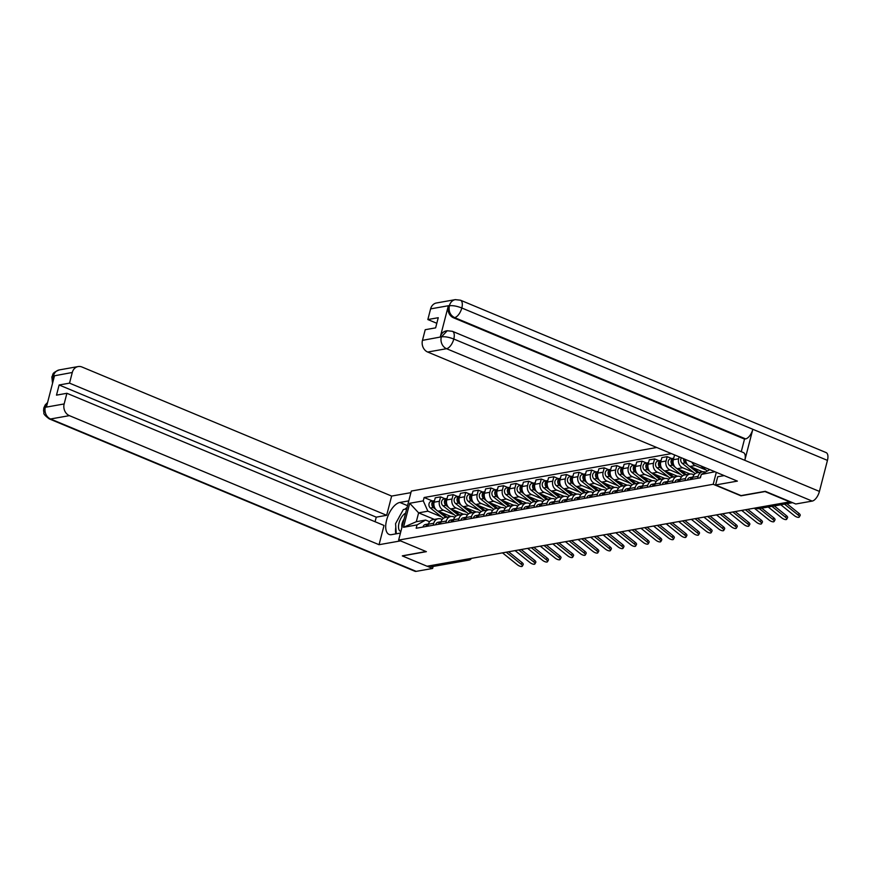 <?xml version="1.0" encoding="UTF-8"?>
<svg xmlns="http://www.w3.org/2000/svg" width="871" height="871" viewBox="0 0 871 871"><rect width="100%" height="100%" fill="white"/><g stroke="black" fill="none" stroke-linecap="round" stroke-linejoin="round"><path stroke-width="1.31" d="M656.712 447.498L411.33 491.048L398.635 540.096L713.207 484.276L740.949 495.828L764.999 491.56L789.747 501.881L427.073 566.237L402.326 555.927L426.376 551.659L398.635 540.096M466.301 559.28L467.858 559.933A3.059 2.58 -100.1 0 0 469.131 560.075L432.571 566.564A3.059 2.58 -100.1 0 1 431.297 566.422L467.858 559.933A3.059 1.437 -67.4 0 0 469.317 558.747M429.741 565.769L431.297 566.422M702.625 471.81L697.29 472.757A7.033 5.934 79.9 0 0 692.804 477.286L698.128 476.35A7.033 5.934 -100.1 0 1 702.625 471.81A7.033 5.934 -100.1 0 1 705.434 472.104M698.128 476.35L697.617 478.31M692.804 477.286L692.293 479.257M705.946 469.97L695.254 465.517A7.033 5.934 -100.1 0 1 691.803 462.12M685.031 480.542L685.542 478.582A7.033 5.934 -100.1 0 1 690.028 474.042A7.033 5.934 -100.1 0 1 692.957 474.39L693.991 474.815M685.662 459.561A7.033 5.934 79.9 0 0 689.93 466.464L702.723 471.788M690.028 474.042L684.704 474.989A7.033 5.934 79.9 0 0 680.207 479.529L679.707 481.489M693.36 472.213L682.668 467.749A7.033 5.934 -100.1 0 1 678.651 458.788L679.151 456.84M672.445 482.774L672.945 480.814A7.033 5.934 -100.1 0 1 677.442 476.274A7.033 5.934 -100.1 0 1 680.371 476.622L681.405 477.047M675.265 455.228L674.448 455.37L673.316 459.736A7.033 5.934 79.9 0 0 677.344 468.696L690.126 474.031M677.442 476.274L672.118 477.221A7.033 5.934 79.9 0 0 667.622 481.761L667.121 483.721M680.763 474.445L670.071 469.981A7.033 5.934 -100.1 0 1 666.054 461.02L667.186 456.665L661.862 457.602L660.73 461.968A7.033 5.934 79.9 0 0 664.747 470.928L677.54 476.263M659.848 485.005L660.36 483.046A7.033 5.934 -100.1 0 1 664.856 478.517A7.033 5.934 -100.1 0 1 667.785 478.854L668.819 479.279M671.726 458.549L667.186 456.665M664.856 478.517L659.521 479.453A7.033 5.934 79.9 0 0 655.036 483.993L654.524 485.953M668.177 476.677L657.485 472.224A7.033 5.934 -100.1 0 1 653.468 463.252L654.6 458.897L649.265 459.844L648.144 464.199A7.033 5.934 79.9 0 0 652.161 473.171L664.954 478.495M647.262 487.248L647.774 485.278A7.033 5.934 -100.1 0 1 652.259 480.748A7.033 5.934 -100.1 0 1 655.188 481.086L656.222 481.521M659.14 460.792L654.6 458.897M652.259 480.748L646.935 481.696A7.033 5.934 79.9 0 0 642.45 486.225L641.938 488.185M655.591 478.908L644.899 474.455A7.033 5.934 -100.1 0 1 640.882 465.495L642.003 461.129L636.679 462.076L635.547 466.431A7.033 5.934 79.9 0 0 639.575 475.403L652.357 480.727M634.676 489.48L635.177 487.52A7.033 5.934 -100.1 0 1 639.673 482.98A7.033 5.934 -100.1 0 1 642.602 483.318L643.636 483.753M646.543 463.024L642.003 461.129M639.673 482.98L634.349 483.928A7.033 5.934 79.9 0 0 629.853 488.468L629.352 490.427M642.994 481.14L632.302 476.687A7.033 5.934 -100.1 0 1 628.285 467.727L629.417 463.361L624.093 464.308L622.961 468.674A7.033 5.934 79.9 0 0 626.978 477.635L639.771 482.97M622.09 491.712L622.591 489.752A7.033 5.934 -100.1 0 1 627.087 485.212A7.033 5.934 -100.1 0 1 630.016 485.561L631.05 485.985M633.957 465.256L629.417 463.361M627.087 485.212L621.763 486.16A7.033 5.934 79.9 0 0 617.267 490.7L616.755 492.659M630.408 483.383L619.717 478.919A7.033 5.934 -100.1 0 1 615.699 469.959L616.831 465.593L611.496 466.54L610.375 470.906A7.033 5.934 79.9 0 0 614.393 479.867L627.185 485.201M609.493 493.944L610.005 491.984A7.033 5.934 -100.1 0 1 614.49 487.444A7.033 5.934 -100.1 0 1 617.43 487.793L618.454 488.217M621.371 467.487L616.831 465.593M614.49 487.444L609.167 488.391A7.033 5.934 79.9 0 0 604.681 492.932L604.169 494.891M617.822 485.615L607.131 481.162A7.033 5.934 -100.1 0 1 603.113 472.191L604.234 467.836L598.91 468.772L597.778 473.138A7.033 5.934 79.9 0 0 601.807 482.099L614.588 487.433M596.907 496.176L597.408 494.216A7.033 5.934 -100.1 0 1 601.905 489.687A7.033 5.934 -100.1 0 1 604.833 490.025L605.868 490.46M608.775 469.719L604.234 467.836M601.905 489.687L596.581 490.623A7.033 5.934 79.9 0 0 592.084 495.164L591.583 497.123M605.236 487.847L594.545 483.394A7.033 5.934 -100.1 0 1 590.516 474.423L591.649 470.068L586.325 471.015L585.192 475.37A7.033 5.934 79.9 0 0 589.21 484.341L602.003 489.665M584.321 498.419L584.822 496.459A7.033 5.934 -100.1 0 1 589.319 491.919A7.033 5.934 -100.1 0 1 592.247 492.257L593.282 492.692M596.189 471.962L591.649 470.068M589.319 491.919L583.995 492.866A7.033 5.934 79.9 0 0 579.498 497.395L578.986 499.355M592.639 490.079L581.948 485.626A7.033 5.934 -100.1 0 1 577.93 476.666L579.063 472.3L573.728 473.247L572.606 477.613A7.033 5.934 79.9 0 0 576.624 486.573L589.417 491.897M571.724 500.651L572.236 498.691A7.033 5.934 -100.1 0 1 576.722 494.151A7.033 5.934 -100.1 0 1 579.661 494.488L580.685 494.924M583.603 474.194L579.063 472.3M576.722 494.151L571.398 495.098A7.033 5.934 79.9 0 0 566.912 499.638L566.4 501.598M580.053 492.311L569.362 487.858A7.033 5.934 -100.1 0 1 565.344 478.898L566.466 474.532L561.142 475.479L560.009 479.845A7.033 5.934 79.9 0 0 564.038 488.805L576.82 494.14M559.138 502.883L559.65 500.923A7.033 5.934 -100.1 0 1 564.136 496.383A7.033 5.934 -100.1 0 1 567.065 496.731L568.099 497.156M571.006 476.426L566.466 474.532M564.136 496.383L558.812 497.33A7.033 5.934 79.9 0 0 554.315 501.87L553.814 503.83M567.467 494.554L556.776 490.09A7.033 5.934 -100.1 0 1 552.747 481.13L553.88 476.764L548.556 477.711L547.424 482.077A7.033 5.934 79.9 0 0 551.441 491.037L564.234 496.372M546.553 505.115L547.053 503.155A7.033 5.934 -100.1 0 1 551.55 498.626A7.033 5.934 -100.1 0 1 554.479 498.963L555.513 499.388M558.42 478.658L553.88 476.764M551.55 498.626L546.226 499.562A7.033 5.934 79.9 0 0 541.729 504.102L541.218 506.062M554.871 496.786L544.179 492.333A7.033 5.934 -100.1 0 1 540.162 483.361L541.294 479.006L535.959 479.954L534.838 484.309A7.033 5.934 79.9 0 0 538.855 493.269L551.648 498.604M533.956 507.358L534.467 505.387A7.033 5.934 -100.1 0 1 538.964 500.858A7.033 5.934 -100.1 0 1 541.893 501.195L542.916 501.631M545.834 480.89L541.294 479.006M538.964 500.858L533.629 501.805A7.033 5.934 79.9 0 0 529.143 506.334L528.632 508.294M542.285 499.018L531.593 494.565A7.033 5.934 -100.1 0 1 527.576 485.604L528.697 481.238L523.373 482.186L522.252 486.541A7.033 5.934 79.9 0 0 526.269 495.512L539.051 500.836M521.37 509.589L521.881 507.63A7.033 5.934 -100.1 0 1 526.367 503.09A7.033 5.934 -100.1 0 1 529.296 503.427L530.33 503.863M533.237 483.133L528.697 481.238M526.367 503.09L521.043 504.037A7.033 5.934 79.9 0 0 516.547 508.566L516.046 510.537M529.699 501.25L519.007 496.797A7.033 5.934 -100.1 0 1 514.979 487.836L516.111 483.47L510.787 484.418L509.655 488.783A7.033 5.934 79.9 0 0 513.672 497.744L526.465 503.068M508.784 511.821L509.285 509.862A7.033 5.934 -100.1 0 1 513.781 505.322A7.033 5.934 -100.1 0 1 516.71 505.67L517.744 506.095M520.651 485.365L516.111 483.47M513.781 505.322L508.457 506.269A7.033 5.934 79.9 0 0 503.961 510.809L503.449 512.769M517.102 503.492L506.41 499.029A7.033 5.934 -100.1 0 1 502.393 490.068L503.525 485.702L498.201 486.649L497.069 491.015A7.033 5.934 79.9 0 0 501.086 499.976L513.879 505.311M496.187 514.053L496.699 512.094A7.033 5.934 -100.1 0 1 501.195 507.553A7.033 5.934 -100.1 0 1 504.124 507.902L505.147 508.326M508.065 487.597L503.525 485.702M501.195 507.553L495.86 508.501A7.033 5.934 79.9 0 0 491.375 513.041L490.863 515.001M504.516 505.724L493.824 501.261A7.033 5.934 -100.1 0 1 489.807 492.3L490.928 487.945L485.604 488.881L484.483 493.247A7.033 5.934 79.9 0 0 488.5 502.208L501.282 507.543M483.601 516.285L484.113 514.326A7.033 5.934 -100.1 0 1 488.598 509.796A7.033 5.934 -100.1 0 1 491.527 510.134L492.561 510.558M495.468 489.829L490.928 487.945M488.598 509.796L483.274 510.733A7.033 5.934 79.9 0 0 478.778 515.273L478.277 517.232M491.93 507.956L481.238 503.503A7.033 5.934 -100.1 0 1 477.21 494.532L478.342 490.177L473.018 491.124L471.886 495.479A7.033 5.934 79.9 0 0 475.904 504.451L488.696 509.775M471.015 518.528L471.516 516.557A7.033 5.934 -100.1 0 1 476.012 512.028A7.033 5.934 -100.1 0 1 478.941 512.366L479.975 512.801M482.882 492.071L478.342 490.177M476.012 512.028L470.688 512.975A7.033 5.934 79.9 0 0 466.192 517.505L465.68 519.464M479.333 510.188L468.642 505.735A7.033 5.934 -100.1 0 1 464.624 496.775L465.756 492.409L460.432 493.356L459.3 497.711A7.033 5.934 79.9 0 0 463.318 506.682L476.11 512.006M458.418 520.76L458.93 518.8A7.033 5.934 -100.1 0 1 463.426 514.26A7.033 5.934 -100.1 0 1 466.355 514.598L467.379 515.033M470.296 494.303L465.756 492.409M463.426 514.26L458.092 515.207A7.033 5.934 79.9 0 0 453.606 519.737L453.094 521.707M466.747 512.42L456.056 507.967A7.033 5.934 -100.1 0 1 452.038 499.007L453.16 494.641L447.836 495.588L446.714 499.954A7.033 5.934 79.9 0 0 450.732 508.914L463.514 514.249M445.832 522.992L446.344 521.032A7.033 5.934 -100.1 0 1 450.83 516.492A7.033 5.934 -100.1 0 1 453.758 516.841L454.793 517.265M457.711 496.535L453.16 494.641M450.83 516.492L445.506 517.439A7.033 5.934 79.9 0 0 441.009 521.979L440.508 523.939M454.161 514.663L443.47 510.199A7.033 5.934 -100.1 0 1 439.452 501.239L440.574 496.873L435.25 497.82L434.117 502.186A7.033 5.934 79.9 0 0 438.135 511.146L450.928 516.481M433.246 525.224L433.747 523.264A7.033 5.934 -100.1 0 1 438.244 518.724A7.033 5.934 -100.1 0 1 441.172 519.072L442.207 519.497M445.114 498.767L440.574 496.873M438.244 518.724L432.92 519.671A7.033 5.934 79.9 0 0 428.423 524.211L427.922 526.171M714.917 471.744L701.275 474.455L709.821 469.621M434.379 519.41L418.613 512.845L416.316 521.707L425.603 520.063L417.046 524.897L416.175 528.251L700.404 477.809L701.275 474.455M417.046 524.897L403.491 527.303L409.708 503.275L423.262 500.869L427.89 511.19L418.613 512.845L409.708 503.275M671.41 453.617L424.133 497.504L423.262 500.869M716.3 472.332L713.207 484.276M441.564 516.895L427.89 511.19M425.603 520.063L429.621 521.74M432.528 500.999L424.133 497.504M416.316 521.707L403.491 527.303M780.797 504.766L794.352 515.643A3.517 1.306 -150.9 0 0 799.284 517.015A3.517 1.306 -150.9 0 0 798.065 514.979L798.957 513.367A3.517 1.306 29.1 0 1 800.177 515.403L799.284 517.015M700.807 476.263A3.822 3.223 79.9 0 0 699.968 477.885M784.51 504.113L798.065 514.979M786.883 503.688L798.957 513.367M768.2 506.998L781.766 517.875A3.517 1.306 -150.9 0 0 786.698 519.258A3.517 1.306 -150.9 0 0 785.479 517.222L786.371 515.599A3.517 1.306 29.1 0 1 787.591 517.646L786.698 519.258M692.87 477.047A3.822 3.223 79.9 0 0 692.75 477.068A3.822 3.223 79.9 0 0 690.289 479.605M692.75 477.068L689.843 477.58A3.822 3.223 79.9 0 0 687.382 480.128M692.75 477.493A3.822 3.223 79.9 0 0 691.661 479.366M771.913 506.345L785.479 517.222M774.297 505.92L786.371 515.599M754.286 508.174L769.18 520.107A3.517 1.306 -150.9 0 0 774.101 521.489A3.517 1.306 -150.9 0 0 772.893 519.454L773.786 517.842A3.517 1.306 29.1 0 1 775.005 519.878L774.101 521.489M680.284 479.279A3.822 3.223 79.9 0 0 680.164 479.3A3.822 3.223 79.9 0 0 677.703 481.837M680.164 479.3L677.257 479.812A3.822 3.223 79.9 0 0 674.796 482.36M680.164 479.725A3.822 3.223 79.9 0 0 679.075 481.598M759.327 508.577L772.893 519.454M761.711 508.152L773.786 517.842M724.171 475.61L717.715 476.753L715.592 484.973L737.378 481.108L427.705 352.047A9.167 7.741 -100.1 0 1 422.468 340.354L425.222 329.706L435.631 327.855L438.255 317.697L427.846 319.548L430.601 308.889A9.167 7.741 -100.1 0 1 436.458 302.977L455.304 299.635A9.167 7.741 79.9 0 0 449.447 305.547L430.601 308.889M452.419 331.307A9.396 4.431 112.6 0 1 453.791 339.026C448.968 337.164 444.863 336.435 441.466 336.837L447.259 330.74L452.419 331.307L743.442 452.593A9.396 4.431 112.6 0 1 744.803 460.313L819.426 491.418A9.396 4.431 112.6 0 1 812.186 501.086L795.767 504.004L765.293 491.309L741.079 495.599L715.592 484.973M455.304 299.635L460.465 300.201L826.1 452.582A9.396 4.431 112.6 0 1 827.45 460.378L752.827 429.283A9.396 4.431 112.6 0 1 745.609 438.886L454.597 317.599L453.508 317.795A9.167 7.741 -100.1 0 1 448.26 306.102L440.312 336.848A9.167 7.741 -100.1 0 1 446.17 330.936L447.259 330.74M819.426 491.418L827.45 460.378M812.186 501.086L446.551 348.705A9.396 4.431 112.6 0 0 453.791 339.026L744.803 460.313L752.827 429.283L461.815 307.996C457.014 306.113 452.909 305.373 449.512 305.743L449.447 305.547M427.846 319.548L436.807 323.283M741.265 451.69L744.52 439.082L453.508 317.795M744.52 439.082L745.609 438.886M407.541 505.67L399.843 502.458A17.191 8.111 -67.4 0 0 387.312 517.788A17.191 8.111 -67.4 0 0 389.065 534.424A17.191 8.111 -67.4 0 0 391.515 534.642L400.464 533.052M399.843 502.458L408.782 500.879M410.905 492.648L391.634 496.067L386.659 515.305L69.528 383.142L72.282 372.483L53.283 376L54.438 375.989L46.49 406.746L45.303 407.29L64.149 403.948A9.167 7.741 79.9 0 0 69.386 415.641L50.551 418.984L416.186 571.365L432.604 568.458L427.226 566.215M375.074 521.729L376.25 517.156L386.659 515.305M376.25 517.156L59.119 384.982L56.495 395.14L66.904 393.289L384.035 525.463L379.059 544.702L69.386 415.641M400.529 540.891L379.059 544.702M391.634 496.067L81.972 367.007A9.167 7.741 79.9 0 0 78.15 366.56A9.167 7.741 79.9 0 0 72.282 372.483M416.186 571.365A9.396 4.431 112.6 0 1 414.846 571.245L49.212 418.864A9.396 4.431 112.6 0 0 50.551 418.984A9.167 7.741 -100.1 0 1 45.303 407.29M433.116 566.466L432.604 568.458M66.904 393.289L64.149 403.948M59.119 384.982L69.528 383.142M402.348 555.84L426.028 551.517M407.04 507.597A17.191 8.111 -67.4 0 0 404.841 509.263M400.736 514.293A17.191 8.111 -67.4 0 0 398.798 517.799M395.804 527.26A17.191 8.111 -67.4 0 0 395.804 533.879M53.207 380.736L53.349 376.185M52.543 383.338L51.846 376.882L53.273 376M49.212 418.864C41.1 412.723 44.987 413.387 43.55 411.047L43.811 407.944L45.238 407.095M405.592 513.193A9.929 4.682 -67.4 0 0 399.016 523.057A9.929 4.682 -67.4 0 0 400.878 531.43M404.068 519.094A6.805 3.212 -67.4 0 0 402.141 523.384A6.805 3.212 -67.4 0 0 401.934 527.358M396.272 533.803L395.554 523.678L403.36 509.535L406.703 508.936M709.375 469.872L708.232 468.957M707.296 471.048L700.763 465.843M698.912 472.463L692.946 467.716M701.819 471.951L700.415 470.83M686.152 462.272A3.822 3.223 -100.1 0 1 684.987 459.278M697.54 472.713L689.288 466.148M687.752 464.929L685.15 462.86A3.822 3.223 -100.1 0 1 683.681 458.734M695.178 473.661L682.243 463.372A3.822 3.223 -100.1 0 1 681.383 457.776M741.7 510.406L756.583 522.339A3.517 1.306 -150.9 0 0 761.515 523.721A3.517 1.306 -150.9 0 0 760.296 521.685L761.2 520.074A3.517 1.306 29.1 0 1 762.408 522.11L761.515 523.721M667.687 481.511A3.822 3.223 79.9 0 0 667.567 481.532A3.822 3.223 79.9 0 0 665.106 484.08M667.567 481.532L664.671 482.044A3.822 3.223 79.9 0 0 662.2 484.592M667.567 481.957A3.822 3.223 79.9 0 0 666.478 483.83M745.413 509.742L760.296 521.685M747.786 509.328L761.2 520.074M729.103 512.638L743.997 524.582A3.517 1.306 -150.9 0 0 748.929 525.953A3.517 1.306 -150.9 0 0 747.71 523.917L748.603 522.306A3.517 1.306 29.1 0 1 749.822 524.342L748.929 525.953M655.101 483.753A3.822 3.223 79.9 0 0 654.981 483.764A3.822 3.223 79.9 0 0 652.521 486.312M654.981 483.764L652.074 484.287A3.822 3.223 79.9 0 0 649.614 486.824M654.981 484.189A3.822 3.223 79.9 0 0 653.892 486.072M732.816 511.985L747.71 523.917M735.2 511.56L748.603 522.306M716.517 514.87L731.411 526.813A3.517 1.306 -150.9 0 0 736.333 528.185A3.517 1.306 -150.9 0 0 735.124 526.149L736.017 524.538A3.517 1.306 29.1 0 1 737.236 526.574L736.333 528.185M642.515 485.985A3.822 3.223 79.9 0 0 642.395 486.007A3.822 3.223 79.9 0 0 639.935 488.544M642.395 486.007L639.488 486.519A3.822 3.223 79.9 0 0 637.028 489.056M642.395 486.421A3.822 3.223 79.9 0 0 641.306 488.304M720.23 514.217L735.124 526.149M722.614 513.792L736.017 524.538M686.326 474.706L680.349 469.948M689.233 474.183L687.829 473.062M673.555 464.504A3.822 3.223 -100.1 0 1 673.599 458.647M684.954 474.945L676.702 468.38M675.156 467.161L672.554 465.092A3.822 3.223 -100.1 0 1 671.073 461.107A3.822 3.223 -100.1 0 1 673.599 458.222A3.822 3.223 -100.1 0 1 673.719 458.2M682.592 475.893L669.647 465.604A3.822 3.223 -100.1 0 1 668.166 461.619A3.822 3.223 -100.1 0 1 670.692 458.734L673.599 458.222M673.74 476.938L667.763 472.191M676.636 476.415L675.232 475.305M660.969 466.747A3.822 3.223 -100.1 0 1 661.013 460.879M672.368 477.177L664.116 470.623M662.57 469.393L659.968 467.324A3.822 3.223 -100.1 0 1 658.487 463.339A3.822 3.223 -100.1 0 1 661.013 460.454A3.822 3.223 -100.1 0 1 661.122 460.432M670.006 478.125L657.061 467.836A3.822 3.223 -100.1 0 1 655.58 463.851A3.822 3.223 -100.1 0 1 658.106 460.966L661.013 460.454M661.143 479.17L655.177 474.423M664.05 478.658L662.646 477.537M648.383 468.979A3.822 3.223 -100.1 0 1 648.427 463.111M659.772 479.409L651.519 472.855M649.984 471.625L647.382 469.556A3.822 3.223 -100.1 0 1 645.89 465.571A3.822 3.223 -100.1 0 1 648.416 462.686A3.822 3.223 -100.1 0 1 648.536 462.675M657.409 480.357L644.475 470.079A3.822 3.223 -100.1 0 1 642.994 466.094A3.822 3.223 -100.1 0 1 645.52 463.209L648.416 462.686M703.931 517.113L718.815 529.045A3.517 1.306 -150.9 0 0 723.747 530.428A3.517 1.306 -150.9 0 0 722.527 528.392L723.431 526.781A3.517 1.306 29.1 0 1 724.639 528.817L723.747 530.428M629.918 488.217A3.822 3.223 79.9 0 0 629.798 488.239A3.822 3.223 79.9 0 0 627.338 490.776M629.798 488.239L626.902 488.751A3.822 3.223 79.9 0 0 624.442 491.298M629.809 488.664A3.822 3.223 79.9 0 0 628.71 490.536M707.644 516.449L722.527 528.392M710.017 516.024L723.431 526.781M648.557 481.402L642.58 476.655M651.464 480.89L650.06 479.769M635.797 471.211A3.822 3.223 -100.1 0 1 635.83 465.343M647.186 481.652L638.933 475.087M637.387 473.857L634.785 471.788A3.822 3.223 -100.1 0 1 633.304 467.803A3.822 3.223 -100.1 0 1 635.83 464.918A3.822 3.223 -100.1 0 1 635.95 464.907M644.823 482.599L631.889 472.311A3.822 3.223 -100.1 0 1 630.397 468.326A3.822 3.223 -100.1 0 1 632.923 465.441L635.83 464.918M691.334 519.345L706.229 531.277A3.517 1.306 -150.9 0 0 711.161 532.66A3.517 1.306 -150.9 0 0 709.941 530.624L710.834 529.013A3.517 1.306 29.1 0 1 712.053 531.049L711.161 532.66M617.332 490.449A3.822 3.223 79.9 0 0 617.212 490.471A3.822 3.223 79.9 0 0 614.752 493.019M617.212 490.471L614.305 490.983A3.822 3.223 79.9 0 0 611.845 493.53M617.212 490.896A3.822 3.223 79.9 0 0 616.124 492.768M695.047 518.681L709.941 530.624M697.431 518.256L710.834 529.013M635.972 483.634L629.994 478.887M638.879 483.122L637.463 482.001M623.201 473.443A3.822 3.223 -100.1 0 1 623.244 467.585M634.6 483.884L626.347 477.319M624.801 476.099L622.199 474.031A3.822 3.223 -100.1 0 1 620.718 470.046A3.822 3.223 -100.1 0 1 623.244 467.161A3.822 3.223 -100.1 0 1 623.353 467.139M632.237 484.831L619.292 474.543A3.822 3.223 -100.1 0 1 617.811 470.558A3.822 3.223 -100.1 0 1 620.337 467.673L623.244 467.161M678.749 521.577L693.643 533.52A3.517 1.306 -150.9 0 0 698.564 534.892A3.517 1.306 -150.9 0 0 697.355 532.856L698.248 531.245A3.517 1.306 29.1 0 1 699.467 533.281L698.564 534.892M604.746 492.681A3.822 3.223 79.9 0 0 604.626 492.703A3.822 3.223 79.9 0 0 602.166 495.251M604.626 492.703L601.719 493.226A3.822 3.223 79.9 0 0 599.259 495.762M604.626 493.128A3.822 3.223 79.9 0 0 603.538 495M682.461 520.912L697.355 532.856M684.846 520.499L698.248 531.245M623.375 485.876L617.408 481.13M626.282 485.354L624.877 484.243M610.615 475.686A3.822 3.223 -100.1 0 1 610.658 469.817M622.003 486.116L613.75 479.551M612.215 478.331L609.613 476.263A3.822 3.223 -100.1 0 1 608.121 472.278A3.822 3.223 -100.1 0 1 610.658 469.393A3.822 3.223 -100.1 0 1 610.767 469.371M619.64 487.063L606.706 476.775A3.822 3.223 -100.1 0 1 605.225 472.79A3.822 3.223 -100.1 0 1 607.751 469.905L610.658 469.393M666.163 523.809L681.046 535.752A3.517 1.306 -150.9 0 0 685.978 537.124A3.517 1.306 -150.9 0 0 684.758 535.088L685.662 533.477A3.517 1.306 29.1 0 1 686.871 535.513L685.978 537.124M592.149 494.924A3.822 3.223 79.9 0 0 592.03 494.935A3.822 3.223 79.9 0 0 589.569 497.483M592.03 494.935L589.134 495.457A3.822 3.223 79.9 0 0 586.673 497.994M592.04 495.359A3.822 3.223 79.9 0 0 590.941 497.243M669.875 523.155L684.758 535.088M672.249 522.731L685.662 533.477M610.789 488.108L604.812 483.361M613.696 487.597L612.291 486.475M598.029 477.918A3.822 3.223 -100.1 0 1 598.061 472.049M609.417 488.348L601.164 481.794M599.618 480.563L597.016 478.495A3.822 3.223 -100.1 0 1 595.535 474.51A3.822 3.223 -100.1 0 1 598.061 471.625A3.822 3.223 -100.1 0 1 598.181 471.603M607.054 489.295L594.12 479.006A3.822 3.223 -100.1 0 1 592.628 475.022A3.822 3.223 -100.1 0 1 595.154 472.136L598.061 471.625M653.577 526.04L668.46 537.984A3.517 1.306 -150.9 0 0 673.392 539.356A3.517 1.306 -150.9 0 0 672.172 537.32L673.065 535.709A3.517 1.306 29.1 0 1 674.285 537.745L673.392 539.356M579.563 497.156A3.822 3.223 79.9 0 0 579.444 497.178A3.822 3.223 79.9 0 0 576.983 499.714M579.444 497.178L576.537 497.689A3.822 3.223 79.9 0 0 574.076 500.237M579.444 497.602A3.822 3.223 79.9 0 0 578.355 499.475M657.278 525.387L672.172 537.32M659.663 524.963L673.065 535.709M640.98 528.283L655.874 540.216A3.517 1.306 -150.9 0 0 660.795 541.599A3.517 1.306 -150.9 0 0 659.587 539.563L660.479 537.951A3.517 1.306 29.1 0 1 661.699 539.987L660.795 541.599M566.977 499.388A3.822 3.223 79.9 0 0 566.858 499.41A3.822 3.223 79.9 0 0 564.397 501.946M566.858 499.41L563.951 499.921A3.822 3.223 79.9 0 0 561.49 502.469M566.858 499.834A3.822 3.223 79.9 0 0 565.769 501.707M644.692 527.619L659.587 539.563M647.077 527.195L660.479 537.951M628.394 530.515L643.277 542.448A3.517 1.306 -150.9 0 0 648.209 543.831A3.517 1.306 -150.9 0 0 646.99 541.795L647.893 540.183A3.517 1.306 29.1 0 1 649.102 542.219L648.209 543.831M554.392 501.62A3.822 3.223 79.9 0 0 554.261 501.642A3.822 3.223 79.9 0 0 551.8 504.189M554.261 501.642L551.365 502.153A3.822 3.223 79.9 0 0 548.904 504.701M554.272 502.066A3.822 3.223 79.9 0 0 553.172 503.939M632.106 529.851L646.99 541.795M634.48 529.437L647.893 540.183M615.808 532.747L630.691 544.691A3.517 1.306 -150.9 0 0 635.623 546.063A3.517 1.306 -150.9 0 0 634.404 544.027L635.297 542.415A3.517 1.306 29.1 0 1 636.516 544.451L635.623 546.063M541.795 503.863A3.822 3.223 79.9 0 0 541.675 503.874A3.822 3.223 79.9 0 0 539.214 506.421M541.675 503.874L538.768 504.396A3.822 3.223 79.9 0 0 536.307 506.933M541.675 504.298A3.822 3.223 79.9 0 0 540.586 506.171M619.521 532.094L634.404 544.027M621.894 531.669L635.297 542.415M603.211 534.979L618.105 546.923A3.517 1.306 -150.9 0 0 623.026 548.295A3.517 1.306 -150.9 0 0 621.818 546.259L622.711 544.647A3.517 1.306 29.1 0 1 623.93 546.683L623.026 548.295M529.209 506.095A3.822 3.223 79.9 0 0 529.089 506.105A3.822 3.223 79.9 0 0 526.628 508.653M529.089 506.105L526.182 506.628A3.822 3.223 79.9 0 0 523.721 509.165M529.089 506.53A3.822 3.223 79.9 0 0 528 508.414M606.924 534.326L621.818 546.259M609.308 533.901L622.711 544.647M590.625 537.211L605.508 549.155A3.517 1.306 -150.9 0 0 610.44 550.537A3.517 1.306 -150.9 0 0 609.221 548.49L610.125 546.879A3.517 1.306 29.1 0 1 611.333 548.915L610.44 550.537M516.623 508.326A3.822 3.223 79.9 0 0 516.503 508.348A3.822 3.223 79.9 0 0 514.032 510.885M516.503 508.348L513.596 508.86A3.822 3.223 79.9 0 0 511.135 511.408M516.503 508.773A3.822 3.223 79.9 0 0 515.403 510.646M594.338 536.558L609.221 548.49M596.711 536.133L610.125 546.879M598.203 490.34L592.226 485.593M601.11 489.829L599.694 488.707M585.432 480.15A3.822 3.223 -100.1 0 1 585.475 474.281M596.831 490.58L588.578 484.026M587.032 482.795L584.43 480.727A3.822 3.223 -100.1 0 1 582.949 476.742A3.822 3.223 -100.1 0 1 585.475 473.857A3.822 3.223 -100.1 0 1 585.595 473.846M594.468 491.527L581.523 481.249A3.822 3.223 -100.1 0 1 580.042 477.264A3.822 3.223 -100.1 0 1 582.568 474.379L585.475 473.857M585.606 492.572L579.64 487.825M588.513 492.061L587.108 490.939M572.846 482.382A3.822 3.223 -100.1 0 1 572.889 476.513M584.234 492.823L575.981 486.258M574.446 485.027L571.844 482.959A3.822 3.223 -100.1 0 1 570.353 478.974A3.822 3.223 -100.1 0 1 572.889 476.099A3.822 3.223 -100.1 0 1 572.998 476.078M581.872 493.77L568.937 483.481A3.822 3.223 -100.1 0 1 567.457 479.496A3.822 3.223 -100.1 0 1 569.982 476.611L572.889 476.099M573.02 494.804L567.043 490.057M575.927 494.293L574.522 493.171M560.26 484.614A3.822 3.223 -100.1 0 1 560.293 478.756M571.648 495.055L563.395 488.489M561.849 487.27L559.247 485.201A3.822 3.223 -100.1 0 1 557.767 481.217A3.822 3.223 -100.1 0 1 560.293 478.331A3.822 3.223 -100.1 0 1 560.412 478.31M569.286 496.002L556.351 485.713A3.822 3.223 -100.1 0 1 554.86 481.728A3.822 3.223 -100.1 0 1 557.386 478.843L560.293 478.331M560.434 497.047L554.457 492.3M563.341 496.524L561.926 495.414M547.663 486.856A3.822 3.223 -100.1 0 1 547.707 480.988M559.062 497.287L550.81 490.721M549.263 489.502L546.661 487.433A3.822 3.223 -100.1 0 1 545.181 483.449A3.822 3.223 -100.1 0 1 547.707 480.563A3.822 3.223 -100.1 0 1 547.826 480.542M556.7 498.234L543.754 487.945A3.822 3.223 -100.1 0 1 542.274 483.96A3.822 3.223 -100.1 0 1 544.8 481.075L547.707 480.563M547.837 499.279L541.871 494.532M550.744 498.767L549.34 497.646M535.077 489.088A3.822 3.223 -100.1 0 1 535.121 483.22M546.465 499.519L538.213 492.964M536.678 491.734L534.075 489.665A3.822 3.223 -100.1 0 1 532.584 485.68A3.822 3.223 -100.1 0 1 535.121 482.795A3.822 3.223 -100.1 0 1 535.23 482.784M544.103 500.466L531.168 490.177A3.822 3.223 -100.1 0 1 529.688 486.192A3.822 3.223 -100.1 0 1 532.214 483.318L535.121 482.795M535.251 501.511L529.285 496.764M538.158 500.999L536.754 499.878M522.491 491.32A3.822 3.223 -100.1 0 1 522.524 485.452M533.879 501.75L525.627 495.196M524.081 493.966L521.489 491.897A3.822 3.223 -100.1 0 1 519.998 487.912A3.822 3.223 -100.1 0 1 522.524 485.027A3.822 3.223 -100.1 0 1 522.644 485.016M531.517 502.709L518.583 492.42A3.822 3.223 -100.1 0 1 517.091 488.435A3.822 3.223 -100.1 0 1 519.617 485.55L522.524 485.027M578.039 539.454L592.922 551.387A3.517 1.306 -150.9 0 0 597.854 552.769A3.517 1.306 -150.9 0 0 596.635 550.733L597.528 549.122A3.517 1.306 29.1 0 1 598.747 551.158L597.854 552.769M504.026 510.558A3.822 3.223 79.9 0 0 503.906 510.58A3.822 3.223 79.9 0 0 501.446 513.117M503.906 510.58L500.999 511.092A3.822 3.223 79.9 0 0 498.539 513.64M503.906 511.005A3.822 3.223 79.9 0 0 502.817 512.877M581.752 538.79L596.635 550.733M584.125 538.365L597.528 549.122M522.665 503.743L516.688 498.996M525.572 503.231L524.157 502.11M509.894 493.552A3.822 3.223 -100.1 0 1 509.938 487.695M521.294 503.993L513.041 497.428M511.495 496.209L508.893 494.14A3.822 3.223 -100.1 0 1 507.412 490.155A3.822 3.223 -100.1 0 1 509.938 487.27A3.822 3.223 -100.1 0 1 510.058 487.248M518.931 504.94L505.986 494.652A3.822 3.223 -100.1 0 1 504.505 490.667A3.822 3.223 -100.1 0 1 507.031 487.782L509.938 487.27M565.442 541.686L580.336 553.618A3.517 1.306 -150.9 0 0 585.268 555.001A3.517 1.306 -150.9 0 0 584.049 552.965L584.942 551.354A3.517 1.306 29.1 0 1 586.161 553.39L585.268 555.001M491.44 512.79A3.822 3.223 79.9 0 0 491.32 512.812A3.822 3.223 79.9 0 0 488.86 515.36M491.32 512.812L488.413 513.324A3.822 3.223 79.9 0 0 485.953 515.872M491.32 513.237A3.822 3.223 79.9 0 0 490.231 515.109M569.155 541.022L584.049 552.965M571.539 540.608L584.942 551.354M510.068 505.986L504.102 501.228M512.975 505.463L511.571 504.342M497.308 495.784A3.822 3.223 -100.1 0 1 497.352 489.927M508.697 506.225L500.444 499.66M498.909 498.441L496.307 496.372A3.822 3.223 -100.1 0 1 494.826 492.387A3.822 3.223 -100.1 0 1 497.352 489.502A3.822 3.223 -100.1 0 1 497.461 489.48M506.345 507.172L493.4 496.884A3.822 3.223 -100.1 0 1 491.919 492.899A3.822 3.223 -100.1 0 1 494.445 490.014L497.352 489.502M552.856 543.918L567.75 555.861A3.517 1.306 -150.9 0 0 572.672 557.233A3.517 1.306 -150.9 0 0 571.452 555.197L572.356 553.586A3.517 1.306 29.1 0 1 573.564 555.622L572.672 557.233M478.854 515.033A3.822 3.223 79.9 0 0 478.734 515.044A3.822 3.223 79.9 0 0 476.274 517.592M478.734 515.044L475.827 515.567A3.822 3.223 79.9 0 0 473.367 518.103M478.734 515.469A3.822 3.223 79.9 0 0 477.646 517.352M556.569 543.264L571.452 555.197M558.942 542.84L572.356 553.586M497.483 508.218L491.516 503.471M500.39 507.695L498.985 506.584M484.722 498.027A3.822 3.223 -100.1 0 1 484.755 492.159M496.111 508.457L487.858 501.903M486.323 500.673L483.721 498.604A3.822 3.223 -100.1 0 1 482.229 494.619A3.822 3.223 -100.1 0 1 484.755 491.734A3.822 3.223 -100.1 0 1 484.875 491.712M493.748 509.404L480.814 499.116A3.822 3.223 -100.1 0 1 479.322 495.131A3.822 3.223 -100.1 0 1 481.848 492.246L484.755 491.734M540.27 546.15L555.154 558.093A3.517 1.306 -150.9 0 0 560.086 559.465A3.517 1.306 -150.9 0 0 558.866 557.429L559.759 555.818A3.517 1.306 29.1 0 1 560.978 557.854L560.086 559.465M466.257 517.265A3.822 3.223 79.9 0 0 466.137 517.276A3.822 3.223 79.9 0 0 463.677 519.824M466.137 517.276L463.23 517.799A3.822 3.223 79.9 0 0 460.77 520.335M466.137 517.701A3.822 3.223 79.9 0 0 465.049 519.584M543.983 545.496L558.866 557.429M546.357 545.072L559.759 555.818M484.897 510.45L478.919 505.703M487.804 509.938L486.388 508.816M472.126 500.259A3.822 3.223 -100.1 0 1 472.169 494.39M483.525 510.689L475.272 504.135M473.726 502.905L471.124 500.836A3.822 3.223 -100.1 0 1 469.643 496.851A3.822 3.223 -100.1 0 1 472.169 493.966A3.822 3.223 -100.1 0 1 472.289 493.955M481.162 511.636L468.217 501.358A3.822 3.223 -100.1 0 1 466.736 497.374A3.822 3.223 -100.1 0 1 469.262 494.488L472.169 493.966M527.674 548.392L542.568 560.325A3.517 1.306 -150.9 0 0 547.5 561.708A3.517 1.306 -150.9 0 0 546.28 559.672L547.173 558.061A3.517 1.306 29.1 0 1 548.392 560.097L547.5 561.708M453.671 519.497A3.822 3.223 79.9 0 0 453.551 519.519A3.822 3.223 79.9 0 0 451.091 522.056M453.551 519.519L450.645 520.031A3.822 3.223 79.9 0 0 448.184 522.578M453.551 519.943A3.822 3.223 79.9 0 0 452.463 521.816M531.386 547.728L546.28 559.672M533.771 547.304L547.173 558.061M472.311 512.681L466.333 507.935M475.207 512.17L473.802 511.048M459.54 502.491A3.822 3.223 -100.1 0 1 459.583 496.622M470.939 512.932L462.686 506.367M461.14 505.136L458.538 503.068A3.822 3.223 -100.1 0 1 457.057 499.083A3.822 3.223 -100.1 0 1 459.583 496.198A3.822 3.223 -100.1 0 1 459.692 496.187M468.576 513.879L455.631 503.59A3.822 3.223 -100.1 0 1 454.15 499.606A3.822 3.223 -100.1 0 1 456.676 496.72L459.583 496.198M515.088 550.624L529.982 562.557A3.517 1.306 -150.9 0 0 534.903 563.94A3.517 1.306 -150.9 0 0 533.694 561.904L534.587 560.293A3.517 1.306 29.1 0 1 535.796 562.328L534.903 563.94M441.085 521.729A3.822 3.223 79.9 0 0 440.966 521.751A3.822 3.223 79.9 0 0 438.505 524.298M440.966 521.751L438.059 522.262A3.822 3.223 79.9 0 0 435.598 524.81M440.966 522.175A3.822 3.223 79.9 0 0 439.877 524.048M518.8 549.96L533.694 561.904M521.174 549.536L534.587 560.293M459.714 514.913L453.747 510.166M462.621 514.402L461.216 513.28M446.954 504.723A3.822 3.223 -100.1 0 1 446.986 498.865M458.342 515.164L450.089 508.599M448.554 507.379L445.952 505.311A3.822 3.223 -100.1 0 1 444.46 501.326A3.822 3.223 -100.1 0 1 446.986 498.441A3.822 3.223 -100.1 0 1 447.106 498.419M455.979 516.111L443.045 505.822A3.822 3.223 -100.1 0 1 441.553 501.838A3.822 3.223 -100.1 0 1 444.09 498.952L446.986 498.441M502.502 552.856L517.385 564.789A3.517 1.306 -150.9 0 0 522.317 566.172A3.517 1.306 -150.9 0 0 521.098 564.136L521.99 562.524A3.517 1.306 29.1 0 1 523.21 564.56L522.317 566.172M428.488 523.961A3.822 3.223 79.9 0 0 428.369 523.983A3.822 3.223 79.9 0 0 425.908 526.53M428.369 523.983L425.462 524.494A3.822 3.223 79.9 0 0 423.001 527.042M428.369 524.407A3.822 3.223 79.9 0 0 427.28 526.28M506.214 552.192L521.098 564.136M508.588 551.779L521.99 562.524M447.128 517.156L441.151 512.409M450.035 516.634L448.619 515.512M434.357 506.966A3.822 3.223 -100.1 0 1 434.4 501.097M445.756 517.396L437.503 510.831M435.957 509.611L433.355 507.543A3.822 3.223 -100.1 0 1 431.874 503.558A3.822 3.223 -100.1 0 1 434.4 500.673A3.822 3.223 -100.1 0 1 434.52 500.651M443.393 518.343L430.448 508.054A3.822 3.223 -100.1 0 1 428.968 504.069A3.822 3.223 -100.1 0 1 431.493 501.184L434.4 500.673M438.135 511.146L443.47 510.199M450.732 508.914L456.056 507.967M463.318 506.682L468.642 505.735M475.904 504.451L481.238 503.503M488.5 502.208L493.824 501.261M501.086 499.976L506.41 499.029M513.672 497.744L519.007 496.797M526.269 495.512L531.593 494.565M538.855 493.269L544.179 492.333M551.441 491.037L556.776 490.09M564.038 488.805L569.362 487.858M576.624 486.573L581.948 485.626M589.21 484.341L594.545 483.394M601.807 482.099L607.131 481.162M614.393 479.867L619.717 478.919M626.978 477.635L632.302 476.687M639.575 475.403L644.899 474.455M652.161 473.171L657.485 472.224M664.747 470.928L670.071 469.981M677.344 468.696L682.668 467.749M689.93 466.464L695.254 465.517M441.009 521.979L446.344 521.032M453.606 519.737L458.93 518.8M466.192 517.505L471.516 516.557M478.778 515.273L484.113 514.326M491.375 513.041L496.699 512.094M503.961 510.809L509.285 509.862M516.547 508.566L521.881 507.63M529.143 506.334L534.467 505.387M541.729 504.102L547.053 503.155M554.315 501.87L559.65 500.923M566.912 499.638L572.236 498.691M579.498 497.395L584.822 496.459M592.084 495.164L597.408 494.216M604.681 492.932L610.005 491.984M617.267 490.7L622.591 489.752M629.853 488.468L635.177 487.52M642.45 486.225L647.774 485.278M655.036 483.993L660.36 483.046M667.622 481.761L672.945 480.814M680.207 479.529L685.542 478.582M428.423 524.211L433.747 523.264M446.714 499.954L452.038 499.007M459.3 497.711L464.624 496.775M471.886 495.479L477.21 494.532M484.483 493.247L489.807 492.3M497.069 491.015L502.393 490.068M509.655 488.783L514.979 487.836M522.252 486.541L527.576 485.604M534.838 484.309L540.162 483.361M547.424 482.077L552.747 481.13M560.009 479.845L565.344 478.898M572.606 477.613L577.93 476.666M585.192 475.37L590.516 474.423M597.778 473.138L603.113 472.191M610.375 470.906L615.699 469.959M622.961 468.674L628.285 467.727M635.547 466.431L640.882 465.495M648.144 464.199L653.468 463.252M660.73 461.968L666.054 461.02M673.316 459.736L678.651 458.788M434.117 502.186L439.452 501.239M755.614 507.935L756.975 508.501A3.059 1.437 -67.4 0 0 757.411 508.544L791.946 502.415M755.854 507.891L757.411 508.544A3.059 2.58 -100.1 0 0 758.685 508.697L792.577 502.676M448.26 306.102L449.501 305.743M422.468 340.354L441.466 336.837M441.401 336.652L440.312 336.848M441.303 337.012A9.167 7.741 -100.1 0 0 446.551 348.705L427.705 352.047M460.465 300.201A9.396 4.431 112.6 0 1 461.815 307.996A9.396 4.431 112.6 0 1 454.597 317.599C450.209 315.313 448.467 311.415 449.349 305.906M51.846 376.882C53.664 374.41 50.812 373.365 59.304 369.914A9.167 7.741 79.9 0 0 53.447 375.826M47.415 403.164L45.401 406.931M682.243 463.372L685.15 462.86M669.647 465.604L672.554 465.092M657.061 467.836L659.968 467.324M644.475 470.079L647.382 469.556M631.889 472.311L634.785 471.788M619.292 474.543L622.199 474.031M606.706 476.775L609.613 476.263M594.12 479.006L597.016 478.495M581.523 481.249L584.43 480.727M568.937 483.481L571.844 482.959M556.351 485.713L559.247 485.201M543.754 487.945L546.661 487.433M531.168 490.177L534.075 489.665M518.583 492.42L521.489 491.897M505.986 494.652L508.893 494.14M493.4 496.884L496.307 496.372M480.814 499.116L483.721 498.604M468.217 501.358L471.124 500.836M455.631 503.59L458.538 503.068M443.045 505.822L445.952 505.311M430.448 508.054L433.355 507.543M469.131 560.075A3.059 3.059 0 0 0 471.353 558.387M756.975 508.501A3.059 3.059 0 0 0 758.685 508.697M78.15 366.56L59.304 369.914M43.811 407.944L45.227 404.895L47.567 402.544"/></g></svg>
